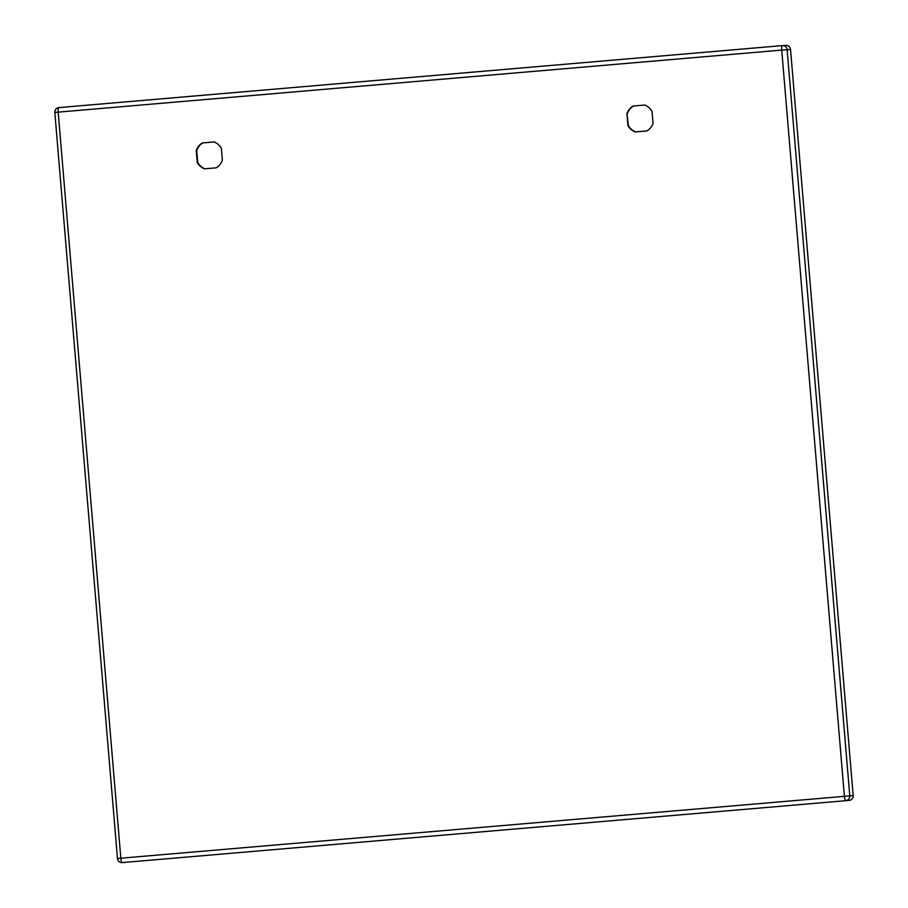 <?xml version="1.0" encoding="UTF-8"?>
<svg xmlns="http://www.w3.org/2000/svg" width="908" height="908" viewBox="0 0 908 908"><rect width="100%" height="100%" fill="white"/><g stroke="black" fill="none" stroke-linecap="round" stroke-linejoin="round"><path stroke-width="1.36" d="M633.058 106.043L644.737 105.044A14.324 13.892 86.8 0 1 652.035 111.389L653.045 123.431A14.324 13.892 86.8 0 1 646.916 130.922L635.237 131.932A14.324 13.892 86.8 0 1 627.939 125.576L626.929 113.534A14.324 13.892 86.8 0 1 633.058 106.043L644.771 105.056M635.668 131.887A14.324 13.892 86.8 0 1 628.404 125.554L627.939 125.576M628.404 125.554L626.929 113.534M627.394 113.511A14.324 13.892 86.8 0 1 633.523 106.02M204.981 168.797A14.324 13.892 86.8 0 1 197.717 162.464L196.707 150.422A14.324 13.892 86.8 0 1 202.836 142.919L214.084 141.954A14.324 13.892 86.8 0 1 221.348 148.288L222.358 160.341A14.324 13.892 86.8 0 1 216.229 167.832L204.55 168.831A14.324 13.892 86.8 0 1 197.252 162.487L196.242 150.444A14.324 13.892 86.8 0 1 202.371 142.953L202.836 142.919M202.371 142.953L214.05 141.943M782.685 45.593L785.851 45.411A4.461 4.324 86.8 0 1 790.528 49.486L781.731 50.099A4.461 1.09 -94.9 0 1 782.435 45.604A4.461 1.09 -94.9 0 1 782.446 45.604A4.461 4.324 86.8 0 1 787.123 49.679L849.775 795.783A4.461 4.324 86.8 0 1 845.836 800.584A4.461 1.09 -94.9 0 1 844.383 796.214L781.731 50.099L54.82 112.422A4.461 4.461 0 0 1 58.884 107.609L58.884 107.609A4.461 1.09 85.1 0 0 58.18 112.104L120.832 858.208L853.18 795.59L790.528 49.486M853.18 795.59A4.461 4.324 86.8 0 1 849.252 800.391L122.285 862.589A4.461 4.324 86.8 0 1 122.16 862.6L125.576 862.407A4.461 4.324 86.8 0 1 125.452 862.407M117.609 858.514L120.832 858.208A4.461 1.09 85.1 0 0 122.285 862.589L849.252 800.391M121.297 858.185L119.379 858.366M782.435 45.604L58.884 107.609L782.424 45.604A4.461 4.461 0 0 1 782.56 45.593L785.965 45.4M54.82 112.422L117.472 858.525A4.461 4.461 0 0 0 122.16 862.6"/></g></svg>
